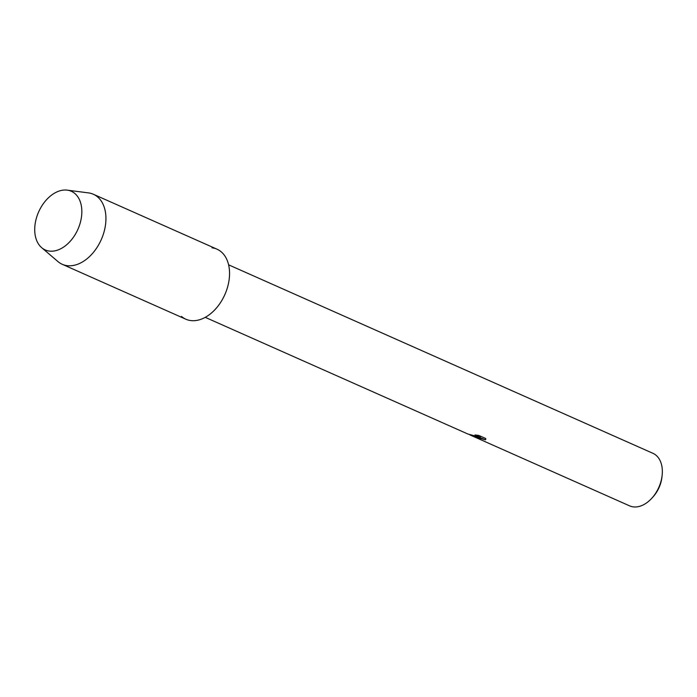 <?xml version="1.0" encoding="UTF-8"?>
<svg xmlns="http://www.w3.org/2000/svg" width="697" height="697" viewBox="0 0 697 697"><rect width="100%" height="100%" fill="white"/><g stroke="black" fill="none" stroke-linecap="round" stroke-linejoin="round"><path stroke-width="1.05" d="M49.426 251.086A32.097 21.476 -66 0 0 80.111 223.301A32.097 21.476 -66 0 0 67.139 190.124A32.097 21.476 -66 0 0 36.453 217.908A32.097 21.476 -66 0 0 49.426 251.086A32.097 21.476 -66 0 0 80.094 223.371A32.097 21.476 -66 0 0 67.234 190.142A32.097 21.476 -66 0 0 67.139 190.124A32.097 21.476 -66 0 0 38.631 211.949A32.097 21.476 -66 0 0 41.672 247.67A32.097 21.476 -66 0 0 49.426 251.086M181.508 316.438A38.318 25.641 -66 0 0 190.847 320.585A38.318 25.641 -66 0 0 227.483 287.408A38.318 25.641 -66 0 0 211.993 247.801M205.258 317.344L467.887 434.013L480.599 437.455L474.979 434.963L478.787 435.425L485.713 438.5L485.8 439.276L485.434 439.781L478.761 438.004L477.619 438.047L478.822 438.753A28.743 19.228 114 0 1 477.236 438.169A28.743 19.228 114 0 1 477.096 438.108L475.049 437.124L478.917 437.359L468.279 434.135M477.236 438.169L629.583 505.848A28.743 19.228 -66 0 0 633.32 506.876A28.743 19.228 -66 0 0 652 498.033A28.743 19.228 -66 0 0 662.15 475.18A28.743 19.228 -66 0 0 652.915 453.311L228.59 264.816M652 498.033L653.167 496.734A24.909 16.667 -66 0 0 661.967 476.922L662.15 475.18M477.654 438.012L481.671 438.291L485.443 439.781M485.461 439.685L485.809 439.223M475.127 437.089L477.123 438.012A28.647 19.168 -66 0 0 477.271 438.082A28.647 19.168 -66 0 0 478.107 438.413M468.506 434.187L478.917 437.359M475.284 434.998L480.599 437.455M41.672 247.67L57.973 261.593A38.318 25.641 -66 0 0 62.242 264.294A38.318 25.641 -66 0 0 67.226 265.67A38.318 25.641 -66 0 0 102.677 236.126A38.318 25.641 -66 0 0 93.363 194.254A38.318 25.641 -66 0 0 88.493 192.895A38.318 25.641 -66 0 0 88.38 192.886M62.242 264.294L185.864 319.217A38.318 25.641 -66 0 0 190.847 320.585A38.318 25.641 -66 0 0 226.298 291.041A38.318 25.641 -66 0 0 216.976 249.169L93.363 194.254M476.025 437.524L477.271 438.082M469.865 434.893L475.877 437.559M67.234 190.142L88.493 192.895"/></g></svg>
